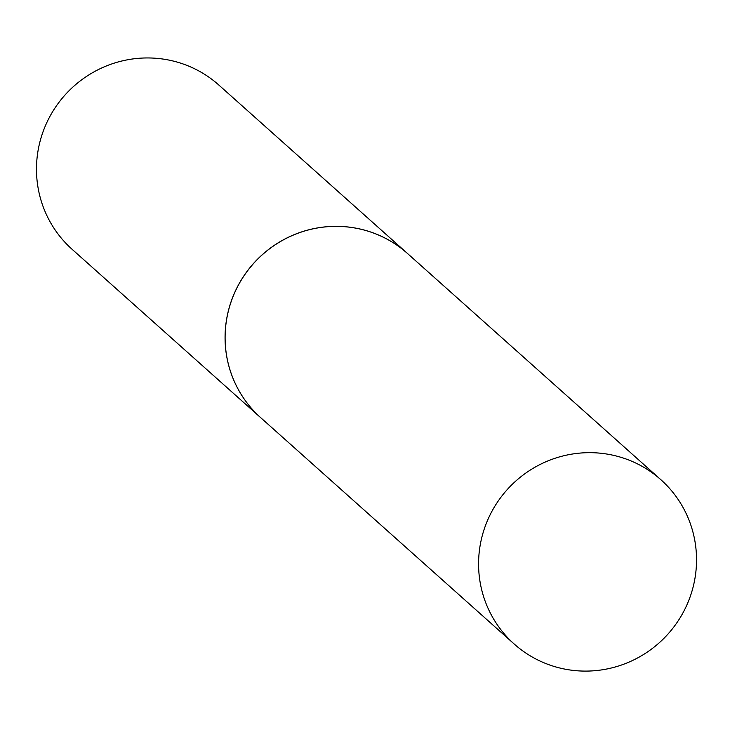 <?xml version="1.0" encoding="UTF-8"?>
<svg xmlns="http://www.w3.org/2000/svg" width="730" height="730" viewBox="0 0 730 730"><rect width="100%" height="100%" fill="white"/><g stroke="black" fill="none" stroke-linecap="round" stroke-linejoin="round"><path stroke-width="1.09" d="M589.648 671.025A110.121 108.067 -48.2 0 1 514.212 644.033A110.121 108.067 -48.2 0 1 485.541 525.39A110.121 108.067 -48.2 0 1 585.46 452.746A110.121 108.067 -48.2 0 1 660.896 479.738A110.121 108.067 -48.2 0 1 689.567 598.381A110.121 108.067 -48.2 0 1 589.648 671.025M514.212 644.033L260.747 417.724A110.121 108.067 -48.2 0 1 232.076 299.081A110.121 108.067 -48.2 0 1 331.995 226.446A110.121 108.067 -48.2 0 1 407.431 253.438L660.896 479.738M407.386 253.392A110.121 108.067 -48.2 0 0 289.016 236.949A110.121 108.067 -48.2 0 0 225.086 339.687A110.121 108.067 -48.2 0 0 260.701 417.688A110.121 108.067 -48.2 0 1 260.701 417.688L72.115 249.313A110.121 108.067 -48.2 0 1 36.5 171.313A110.121 108.067 -48.2 0 1 100.439 68.565A110.121 108.067 -48.2 0 1 218.808 85.018L407.386 253.392A110.121 108.067 -48.2 0 1 407.413 253.41"/></g></svg>
